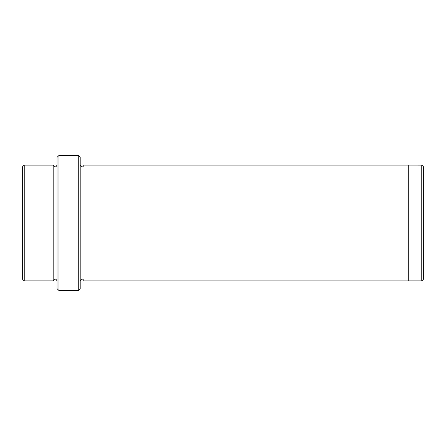 <?xml version="1.0" encoding="UTF-8"?>
<svg xmlns="http://www.w3.org/2000/svg" width="446" height="446" viewBox="0 0 446 446"><rect width="100%" height="100%" fill="white"/><g stroke="black" fill="none" stroke-linecap="round" stroke-linejoin="round"><path stroke-width="0.67" d="M24.229 165.109L24.229 280.891L22.3 278.962L22.3 167.038L24.229 165.109L53.174 165.109L53.174 280.891C54.462 278.404 55.75 278.404 57.038 280.891M78.262 155.459L80.196 157.388L80.196 288.612L78.262 290.541L58.967 290.541L58.967 155.459L78.262 155.459L78.262 290.541M24.229 280.891L53.174 280.891M58.967 290.541L57.038 288.612L57.038 157.388L58.967 155.459M421.771 165.109L423.7 167.038L423.7 278.962L421.771 280.891L408.263 280.891L408.263 165.104L421.771 165.109L421.771 280.891M80.196 280.896C81.479 278.404 82.766 278.404 84.054 280.896L84.054 165.104L408.263 165.104M84.054 280.896L408.263 280.896M57.038 165.109C55.75 167.596 54.462 167.596 53.174 165.109M84.054 165.104C82.766 167.596 81.479 167.596 80.196 165.104"/></g></svg>
